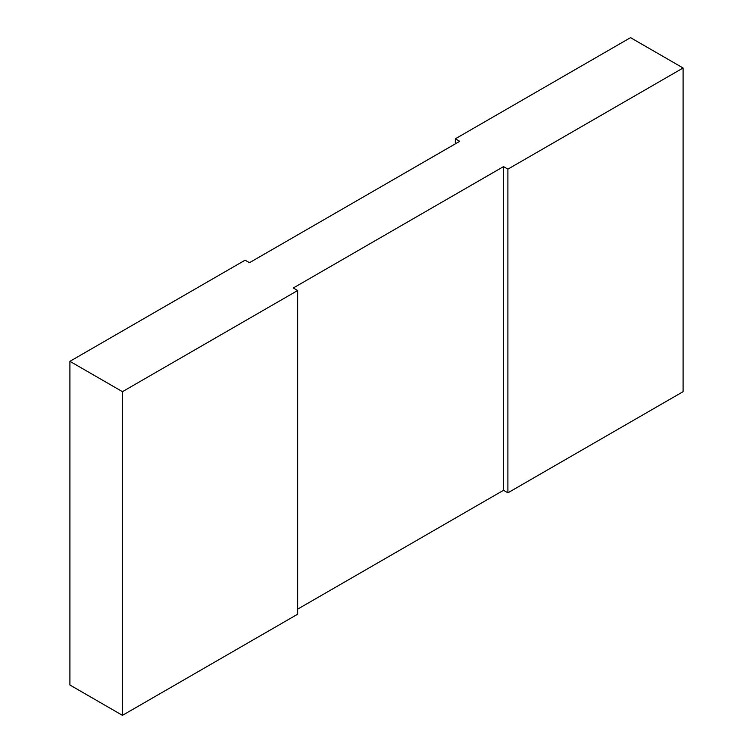 <?xml version="1.0" encoding="UTF-8"?>
<svg xmlns="http://www.w3.org/2000/svg" width="753" height="753" viewBox="0 0 753 753"><rect width="100%" height="100%" fill="white"/><g stroke="black" fill="none" stroke-linecap="round" stroke-linejoin="round"><path stroke-width="1.13" d="M297.661 609.139L503.522 490.297L507.899 492.82L683.093 391.673L683.093 67.996L630.534 37.65L455.339 138.797L459.716 141.329L249.478 262.703L245.101 260.18L69.907 361.327L122.466 391.673L122.466 715.35L297.661 614.203L297.661 290.517L122.466 391.673M683.093 67.996L507.899 169.143L503.522 166.611L293.284 287.994L297.661 290.517M69.907 361.327L69.907 685.004L122.466 715.35M503.522 166.611L503.522 490.297M455.339 138.797L455.339 143.861M507.899 169.143L507.899 492.82"/></g></svg>
